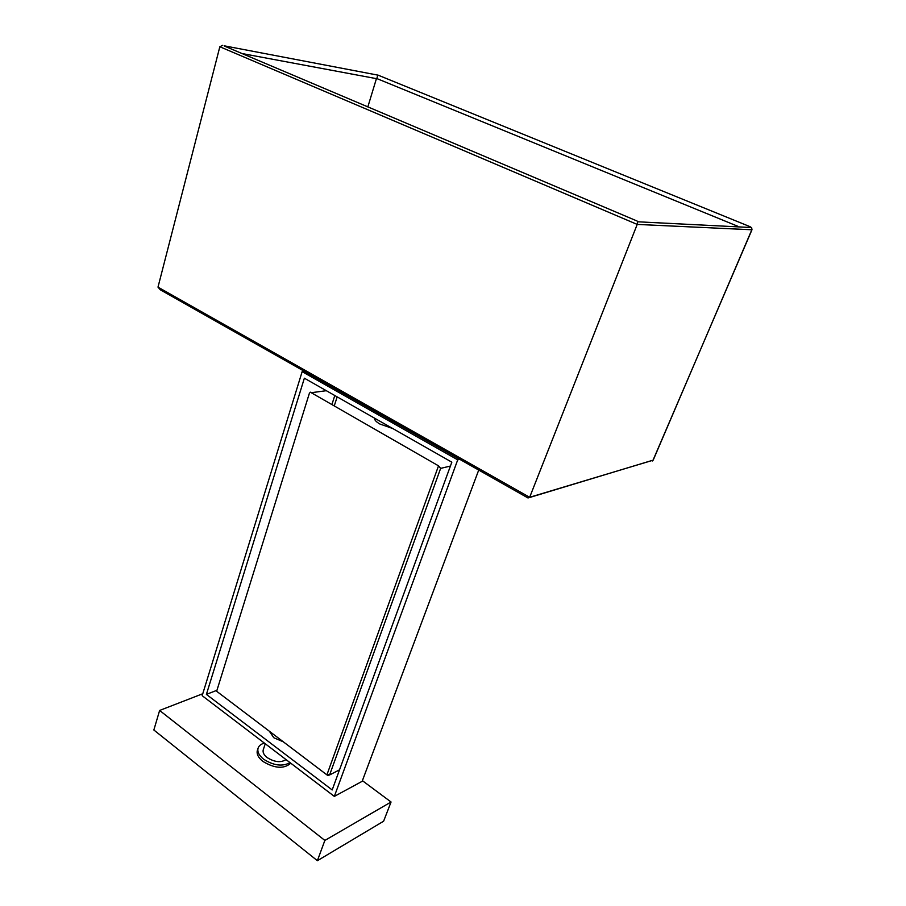 <?xml version="1.0" encoding="UTF-8"?>
<svg xmlns="http://www.w3.org/2000/svg" width="906" height="906" viewBox="0 0 906 906"><rect width="100%" height="100%" fill="white"/><g stroke="black" fill="none" stroke-linecap="round" stroke-linejoin="round"><path stroke-width="1.36" d="M376.432 78.641L367.825 106.931M737.597 226.194L377.009 78.629M377.881 74.983L376.749 78.709L242.672 53.658M748.979 226.783L751.618 227.542L751.833 229.773L637.212 224.416L529.659 497.292L528.039 497.983L160.305 289.773L157.995 287.134L529.659 497.292L653.022 460.237L751.98 229.739L751.618 227.542L637.496 221.777L637.212 224.416L219.841 46.75L157.995 287.134M637.065 221.007L224.813 46.24M222.672 45.334L219.841 46.75M327.644 775.423L216.647 691.267L309.49 392.944L216.647 691.267L327.644 775.423L329.591 774.97L327.032 774.505L438.527 465.843L310.282 392.151M450.418 466.058L440.633 468.379L329.591 774.97L339.535 769.817M334.246 405.922L337.168 396.873M334.801 395.526L331.902 404.574M311.256 392.706L326.33 390.701M440.633 468.379L438.527 465.843M269.682 731.708L273.793 737.744L282.797 741.606M388.119 420.384L393.793 421.97M392.785 428.549L379.852 424.008C376.047 421.766 374.303 419.829 374.586 418.187M376.658 412.264L377.87 414.574M264.405 743.113C261.075 744.019 258.98 745.672 258.119 748.073C257.111 751.72 258.946 755.423 263.589 759.194C273.657 765.627 282.479 766.77 290.033 762.637M258.119 748.073L257.395 750.247C256.387 753.905 258.21 757.609 262.853 761.391C274.688 768.537 283.997 769.149 290.781 763.203M265.265 743.769L263.261 749.738C262.559 752.297 263.839 754.902 267.1 757.541C274.563 762.206 280.871 762.886 286.013 759.579M202.763 693.736L159.626 710.451L153.85 729.998L317.383 860.7L383.612 821.21L391.052 802.003L362.389 780.666M159.626 710.451L324.858 840.428L317.383 860.7M324.858 840.428L391.052 802.003M206.398 694.392L304.371 378.198L451.834 462.173L332.185 789.953L206.398 694.392L216.613 690.417M314.393 377.009L312.094 377.281M202.163 695.683L302.151 371.641L457.723 459.84L334.337 796.397L202.163 695.683M304.45 371.381L302.151 371.641M478.73 470.044L362.151 781.323L334.337 796.397M459.84 459.353L457.723 459.84M751.889 229.626L653.203 460.112L529.557 497.519M653.181 459.897L652.49 460.961M377.938 75.085L750.225 226.749M224.167 45.81L377.949 75.141"/></g></svg>
